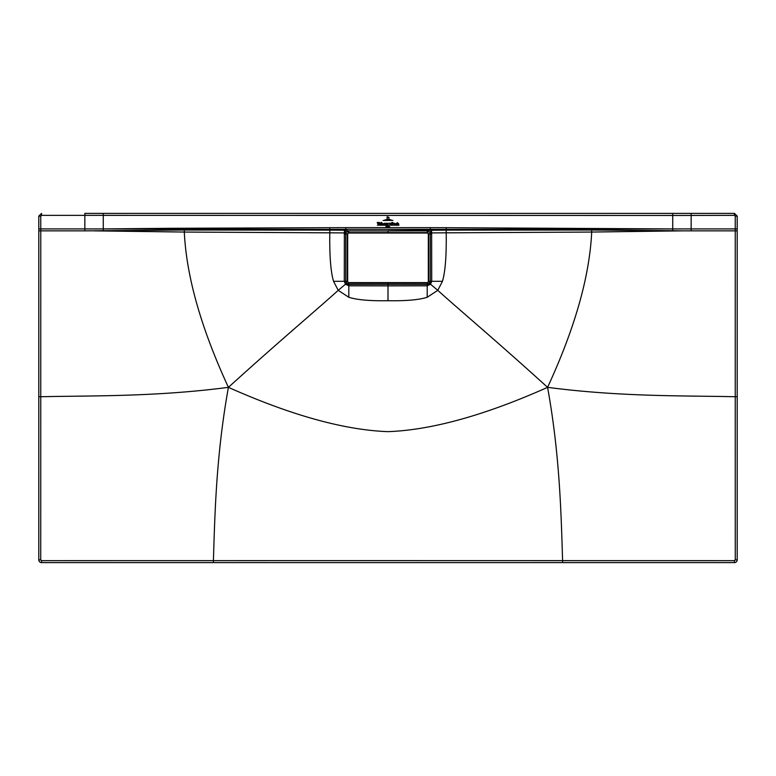 <?xml version="1.0" encoding="UTF-8"?>
<svg xmlns="http://www.w3.org/2000/svg" width="776" height="776" viewBox="0 0 776 776"><rect width="100%" height="100%" fill="white"/><g stroke="black" fill="none" stroke-linecap="round" stroke-linejoin="round"><path stroke-width="1.16" d="M427.537 282.619L348.463 282.619L347.687 281.843L347.687 233.809L348.463 233.033L427.537 233.033L428.313 233.809L428.313 281.843L427.576 283.046L406.527 283.056L427.576 283.046L428.74 281.882L427.576 283.046M369.463 282.862L348.424 283.046L347.687 281.843M406.537 232.79L427.576 232.606L428.701 233.809L428.701 281.843L427.537 283.007L348.463 282.619M347.687 233.809L348.424 232.606L347.26 233.77L347.26 281.882L348.424 283.046L347.26 281.882L347.299 233.809L348.463 233.033M406.537 282.862L369.473 283.056L406.527 283.056M427.576 232.606L428.74 233.77L427.576 232.606L369.473 232.596L406.527 232.596M369.463 232.79L348.424 232.606L369.473 232.596M384.556 220.035L391.492 220.035L384.556 220.035M392.918 220.394L383.111 220.481L392.918 220.394M390.085 219.511L385.953 219.608L390.085 219.511M387.108 219.113L387.108 217.348L388.572 217.261L387.321 217.358L387.108 219.113M388.718 217.348L387.069 216.756L388.941 217.338L388.941 219.113L388.718 217.348M388.078 226.767L388.436 226.301L388.592 227.145L388.592 226.155L388.078 226.767M389.668 226.582L389.649 227.106L389.668 226.582M386.021 226.349L386.07 227.145L386.186 226.466M387.243 226.185L387.146 227.174L387.243 226.185M377.388 225.166L386.758 225.253L377.388 225.166M387.777 225.166L398.883 225.253L387.777 225.166M386.671 223.934L386.021 223.245L386.021 224.633L386.671 223.934M385.866 223.245L385.866 224.633M385.866 224.555L385.866 223.323M392.481 223.556L393.19 224.497L393.364 222.974L392.481 222.479L392.714 224.516M393.19 224.497L392.957 223.459M392.549 224.526L392.297 222.479L391.715 222.479L391.715 224.603L392.549 224.526M395.353 223.934L394.693 223.245L394.693 224.633L395.353 223.934M394.538 223.245L394.538 224.633M394.538 224.555L394.538 223.323M377.165 222.547L378.358 224.642L379.396 222.479L378.678 222.479L378.426 224.196L378.106 222.479L377.165 222.547M380.89 222.46L380.395 224.603L381.074 224.603L380.89 222.46M381.87 222.46L381.375 224.603L382.054 224.603L381.87 222.46M384.45 223.779L384.673 224.603L383.965 224.603L384.004 223.391L384.847 223.216M396.943 224.235L396.517 224.516L396.439 223.313L396.963 223.556C395.498 223.866 395.508 224.099 396.992 224.245L396.943 224.235M396.701 223.527L396.963 223.556C395.498 223.866 395.508 224.099 396.992 224.245M396.517 224.516L396.439 223.313M398.67 223.76L398.854 224.603L398.185 224.603L398.078 223.372L397.904 224.603L397.225 224.603L397.244 222.615L398.67 223.76M380.065 224.545L379.377 224.603L379.396 223.391L379.881 223.226L380.065 224.545M382.888 223.672L383.664 223.76L382.384 223.954L383.092 224.633L383.674 224.245L383.179 224.516L382.888 223.672M387.748 224.293L388.436 223.275L387.234 225.263L386.855 223.275L387.563 223.275L387.748 224.293M390.027 224.429L389.484 223.207L390.231 223.158L389.707 223.09L390.289 224.148L390.813 223.546L390.638 224.633L389.697 223.711M389.736 224.633L389.649 223.633M348.812 297.286L348.812 285.801L388 285.878L388 300.7C370.2 301.04 357.135 299.895 348.812 297.286L338.229 290.34C313.31 312.786 280.67 339.946 228.416 387.35C291.058 415.267 344.253 430.04 388 431.65C431.747 430.04 484.942 415.267 547.584 387.35C495.33 339.946 462.69 312.786 437.771 290.34L442.465 281.3C445.308 271.658 446.549 255.508 446.2 232.849L446.2 230.132L388 230.773M388 300.7C405.8 301.04 418.865 299.895 427.188 297.286L437.771 290.34L429.487 283.356L427.188 284.385L388 284.375L388 282.532M427.188 297.286L427.246 283.046M228.416 387.35C216.145 455.308 214.894 513.508 213.4 560.641L41.516 560.66L40.74 559.884L40.759 396.73C91.471 395.595 155.122 396.924 228.416 387.35C201.1 328.209 186.405 276.44 184.31 232.053L344.369 232.907L344.292 281.3L333.535 281.3L338.229 290.34L345.475 284.229L348.812 285.801L348.812 284.385L388 284.375L388 285.878L427.188 285.801L430.525 284.229L431.708 281.3L431.631 232.907L591.69 232.053L591.661 230.006L446.2 230.132L446.2 229.366L430.292 229.347L430.292 227.659L446.2 227.698L446.2 229.366L672.734 228.92L446.2 227.698M348.812 284.385L346.513 283.356L345.737 281.3C345.921 283.162 346.95 284.191 348.812 284.375L348.812 284.385M103.266 228.92L329.8 229.366L329.8 227.698L170.458 228.299L103.266 228.92L103.266 230.714L84.846 230.86L84.846 228.92L103.266 228.92L103.266 213.4L672.734 213.4L672.734 215.486L691.154 215.456L691.154 228.92L672.734 228.92L672.734 215.486L41.526 215.35L41.516 213.4L38.8 216.116L38.8 559.884A2.716 2.716 0 0 0 41.516 562.6L734.484 562.6L734.484 560.66L388 560.611L213.4 560.641L213.4 562.6M103.266 213.4L84.836 213.4L84.846 228.92L38.8 228.92M41.526 215.35L40.75 216.126L40.779 230.86L38.8 230.86M84.836 213.4L103.14 213.4M672.734 213.4L691.164 213.4L691.154 215.456L734.474 215.35L734.484 213.4L672.86 213.4M329.8 227.698L345.708 227.659L345.708 229.347L329.8 229.366L329.8 230.132L184.339 230.006L103.266 230.714M734.474 215.35L735.25 216.126L737.2 216.116L734.484 213.4L691.164 213.4M672.734 228.92L672.734 230.714L681.949 230.86L691.154 230.86L691.154 228.92L737.2 228.92L737.2 559.884A2.716 2.716 135.9 0 1 734.484 562.6M737.2 228.92L737.2 216.116M735.25 216.126L735.241 396.73C684.529 395.595 620.878 396.924 547.584 387.35C574.9 328.209 589.595 276.44 591.69 232.053L681.949 230.86M737.2 396.73L735.241 396.73L735.26 559.884L734.484 560.66M672.734 230.714L591.661 230.006M442.465 281.3L430.263 281.3L429.487 283.356M428.74 281.3L430.263 281.3C430.088 283.162 429.06 284.191 427.188 284.375L348.812 284.375L348.754 283.046M431.553 230.171L431.631 232.907L427.159 230.889C429.041 231.073 430.079 232.111 430.263 233.993L428.74 233.993M388 232.732L388 230.918L348.841 230.889C346.959 231.073 345.921 232.111 345.737 233.993C345.921 232.102 346.959 231.073 348.841 230.889L348.783 232.606M346.513 283.356L345.475 284.229L344.292 281.3L345.737 281.3L345.737 233.993L347.26 233.993M333.535 281.3C330.692 271.658 329.451 255.508 329.8 232.849L329.8 230.132L345.708 230.23L345.708 229.347L430.292 229.347L431.146 232.732M94.051 230.86L184.31 232.053L184.339 230.006M346.077 232.431L348.841 230.889L344.369 232.907L344.447 230.171M344.854 232.732L345.708 230.23L347.852 230.792L345.698 232.654M430.263 281.3L430.263 233.993L430.263 281.3M427.217 232.606L427.159 230.889C429.041 231.073 430.079 232.102 430.263 233.993L431.757 233.993M388 230.918L427.498 230.86L388 230.86M429.923 232.431L427.498 230.86L428.148 230.792L430.302 232.654M547.584 387.35C559.855 455.308 561.106 513.508 562.6 560.641L562.6 562.6M428.313 233.809L428.313 281.843M348.424 232.606L427.537 233.033M344.243 233.993L345.737 233.993L345.737 281.3L347.26 281.3M38.8 396.73L40.759 396.73L40.779 230.86L84.846 230.86M40.75 216.126L38.8 216.116M430.292 227.659L345.708 227.659M691.154 230.86L737.2 230.86M735.26 559.884L737.2 559.884M41.516 560.66L41.516 562.6M40.74 559.884L38.8 559.884M348.424 283.046L369.473 283.056"/></g></svg>
